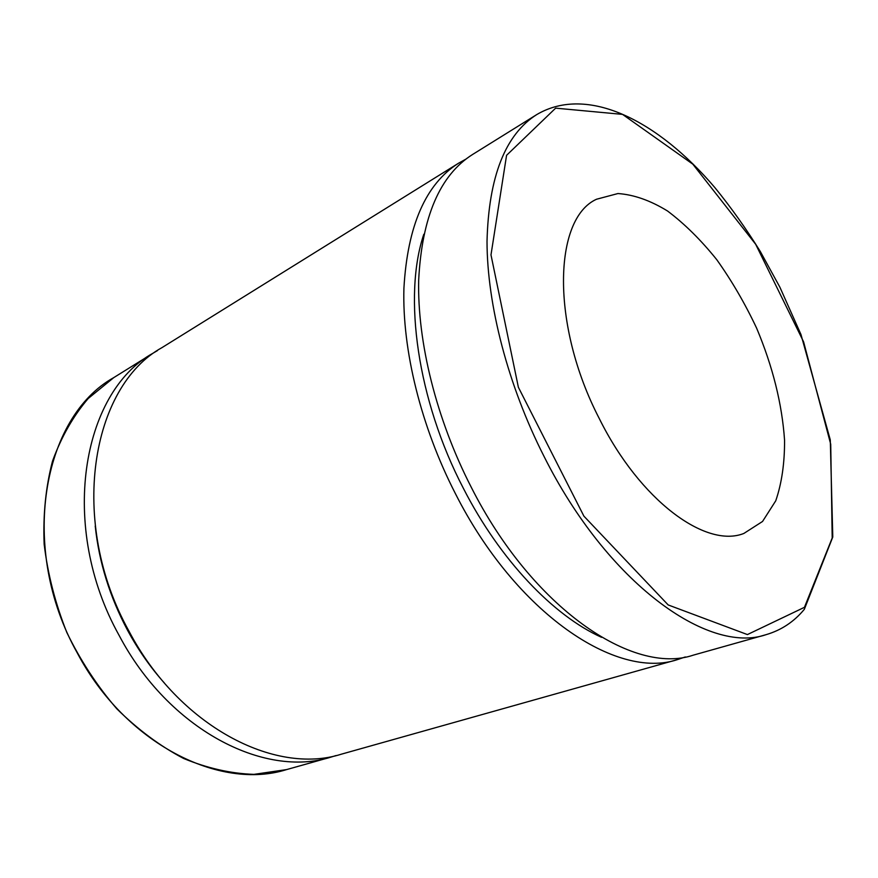 <?xml version="1.0" encoding="UTF-8"?>
<svg xmlns="http://www.w3.org/2000/svg" width="878" height="878" viewBox="0 0 878 878"><rect width="100%" height="100%" fill="white"/><g stroke="black" fill="none" stroke-linecap="round" stroke-linejoin="round"><path stroke-width="1.32" d="M336.044 755.552L330.852 757.143C264.322 778.391 168.697 729.673 119.068 635.31C58.541 526.833 81.753 392.422 152.794 353.34L157.469 350.585M766.121 634.651L693.324 655.142C633.17 675.676 532.408 608.344 471.168 487.081C436.289 419.069 417.215 341.783 418.685 279.961C421.945 216.965 439.9 175.139 472.562 154.495L536.787 114.557C505.267 134.466 488.673 176.741 487.016 241.395C487.114 304.94 507.901 385.266 544.031 456.406C607.576 583.31 708.294 654.779 766.121 634.651C781.288 630.206 794.019 621.767 804.325 609.321L832.783 537.018L830.281 439.889L800.977 334.518L779.883 287.194L760.326 251.536C746.179 228.741 731.067 207.482 714.988 187.738C658.259 120.923 587.645 84.562 536.787 114.557M599.279 418.565C550.638 324.75 553.436 218.71 596.491 199.251L617.936 193.544C633.817 194.642 650.346 200.458 667.51 210.983C684.62 223.857 701.039 240.089 716.766 259.69C731.769 280.762 745.06 303.601 756.649 328.218C772.75 366.543 782.057 403.858 784.559 440.185C784.68 463.101 781.749 483.306 775.746 500.8L762.543 521.466L743.864 533.451C705.824 548.651 639.919 500.548 599.279 418.565M601.562 637.329C553.381 615.697 499.944 559.901 463.397 488.366C417.291 400.017 402.925 295.919 423.822 234.261M685.312 656.963L677.509 659.587C616.905 680.209 516.187 613.755 455.441 493.699C420.847 426.368 402.124 349.74 403.913 288.302C407.502 225.668 425.731 183.963 458.612 163.176L465.801 159.181M677.509 659.587L341.301 754.202C274.836 775.472 178.936 726.26 128.967 631.139C68.045 521.784 90.994 386.616 162.002 347.611L458.612 163.176M164.493 683.15C150.368 667.346 138.044 649.687 127.508 630.184C109.75 596.766 98.995 562.063 95.23 526.065M286.601 769.589C219.884 790.782 125.455 744.127 77.253 652.914C18.405 548.124 42.649 416.984 113.756 377.617L88.217 398.491C73.225 416.051 61.317 436.959 52.493 461.202C45.755 487.038 42.967 514.673 44.141 544.086C47.708 573.96 55.27 603.405 66.794 632.412C80.447 660.497 97.096 685.938 116.741 708.722C137.67 729.431 159.95 746.004 183.568 758.449C207.427 768.283 230.892 773.595 253.962 774.363L286.601 769.589L330.852 757.143M804.457 607.313L747.408 634.575L668.18 604.942L583.903 516.143L518.371 387.253L490.989 254.883L506.573 155.318L555.631 108.148L622.535 114.381L692.808 164.153L755.684 244.293L803.59 341.838L830.72 444.235L832.201 537.984L804.457 607.313M152.794 353.34L113.756 377.617"/></g></svg>
